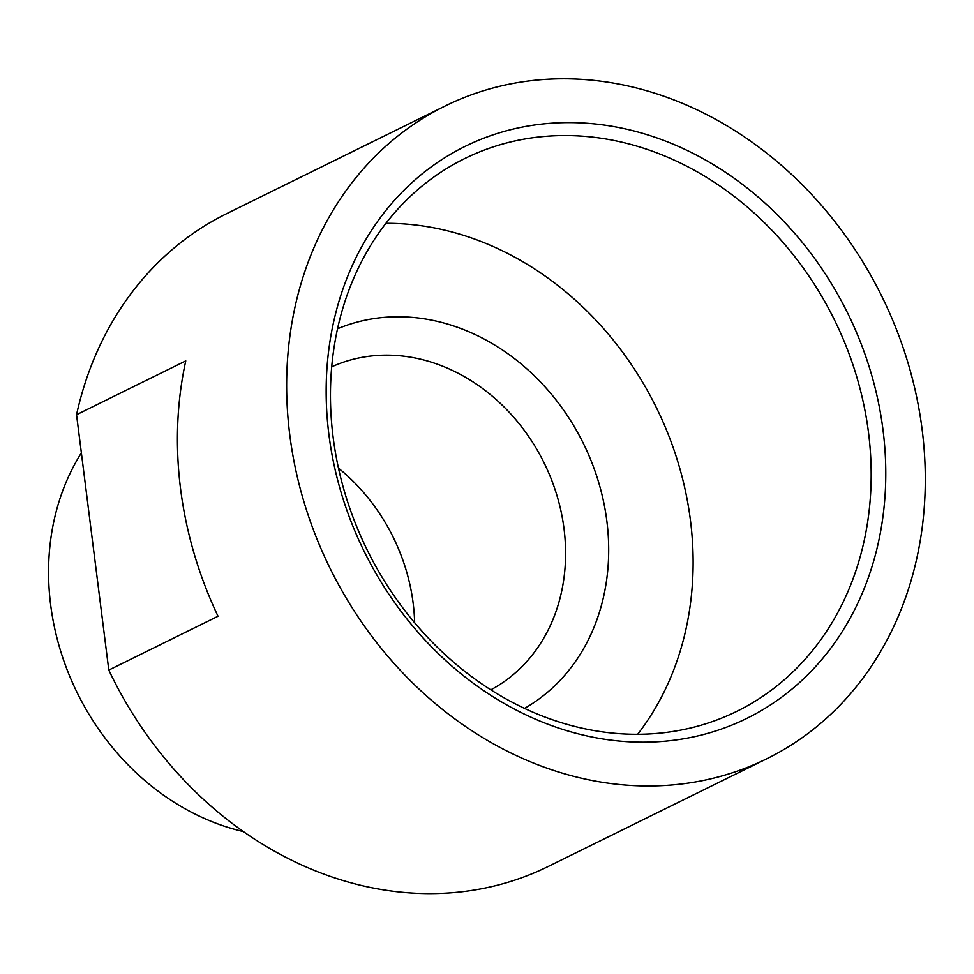 <?xml version="1.0" encoding="UTF-8"?>
<svg xmlns="http://www.w3.org/2000/svg" width="974" height="974" viewBox="0 0 974 974"><rect width="100%" height="100%" fill="white"/><g stroke="black" fill="none" stroke-linecap="round" stroke-linejoin="round"><path stroke-width="1.46" d="M414.644 622.715A180.093 152.224 63.8 0 0 413.159 603.259A180.093 152.224 63.8 0 0 338.477 468.141M81.366 452.91A240.395 203.201 63.8 0 0 50.636 604.769A240.395 203.201 63.8 0 0 243.427 831.577M328.908 434.611A318.827 269.494 63.8 0 0 645.105 742.176A318.827 269.494 63.8 0 0 883.041 430.155A318.827 269.494 63.8 0 0 566.844 122.59A318.827 269.494 63.8 0 0 328.908 434.611M333.108 437.082A308.064 260.399 63.8 0 0 736.977 711.264A308.064 260.399 63.8 0 0 868.528 432.773A308.064 260.399 63.8 0 0 464.647 158.592A308.064 260.399 63.8 0 0 333.108 437.082M445.155 105.996L226.698 213.635A363.862 307.553 63.8 0 0 76.544 414.717L185.766 360.891A363.862 307.553 63.8 0 0 180.555 488.741A363.862 307.553 63.8 0 0 218.018 616.25L108.796 670.075A363.862 307.553 63.8 0 0 548.35 866.41L766.794 758.77A363.862 307.553 63.8 0 0 922.171 429.851A363.862 307.553 63.8 0 0 445.155 105.996A363.862 307.553 63.8 0 0 289.777 434.928A363.862 307.553 63.8 0 0 766.794 758.77M337.515 328.81A211.845 179.07 -116.2 0 1 606.863 521.187A211.845 179.07 -116.2 0 1 524.548 708.366M490.847 689.811A180.093 152.224 63.8 0 0 564.043 528.906A180.093 152.224 63.8 0 0 331.696 366.845M637.678 734.274A308.064 260.399 63.8 0 0 690.469 520.518A308.064 260.399 63.8 0 0 385.899 223.314M108.796 670.075L76.544 414.717"/></g></svg>
